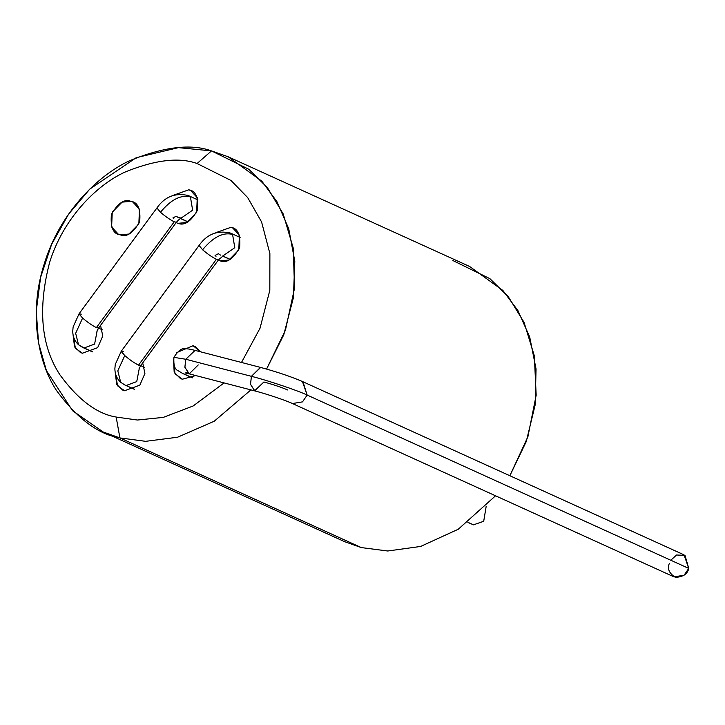 <?xml version="1.0" encoding="UTF-8"?>
<svg xmlns="http://www.w3.org/2000/svg" width="725" height="725" viewBox="0 0 725 725"><rect width="100%" height="100%" fill="white"/><g stroke="black" fill="none" stroke-linecap="round" stroke-linejoin="round"><path stroke-width="1.09" d="M116.163 417.047C97.023 413.903 78.318 399.883 60.048 374.997C41.098 346.224 37.618 308.705 49.608 262.441C62.912 219.303 95.582 185.645 124.773 172.169C154.914 159.872 179.012 156.981 197.073 163.515L211.51 150.9C191.056 143.505 163.778 146.767 129.657 160.696C96.615 175.948 59.622 214.056 44.56 262.894C28.529 311.487 37.392 361.521 56.378 390.313C77.058 418.488 98.238 434.357 119.906 437.918L116.163 417.047L137.315 420.029L163.279 417.392L193.176 405.964L224.079 382.918L193.176 405.964L163.279 417.392L137.315 420.029L116.163 417.047L119.906 437.918L103.204 432L72.563 410.722L46.418 370.62L38.552 342.925L36.25 311.215L40.582 277.43L51.683 244.18L68.657 214.074L89.746 189.134L136.227 157.688L178.477 147.637L211.51 150.9L228.212 156.808L261.825 181.177L277.004 201.777L288.713 228.692L294.794 261.326L293.398 297.757L283.747 334.859L266.564 369.061L285.451 330.147L294.54 288.124L293.235 248.068L283.212 213.966L267.443 187.73L248.874 169.306L211.51 150.9L197.073 163.515C179.012 156.981 154.914 159.872 124.773 172.169C95.582 185.645 62.912 219.303 49.608 262.441C37.618 308.705 41.098 346.224 60.048 374.997C78.318 399.883 97.023 413.903 116.163 417.047M220.137 260.828L228.919 260.039L238.788 249.944L239.404 235.19L232.779 228.031L230.822 227.342C237.809 228.13 240.745 234.936 239.612 247.76C233.015 259.16 226.517 263.519 220.137 260.828L218.27 260.175L220.137 260.828M182.356 379.22L195.714 375.541L182.356 379.22L174.988 373.737L173.493 359.029L174.181 372.26L180.407 378.532L182.356 379.22M200.807 351.879L194.989 346.423L193.04 345.734L200.807 351.879M82.414 353.22L97.676 347.647L102.76 336.01L100.557 325.362L102.76 336.01L97.676 347.647L82.414 353.22L75.409 348.29L73.071 334.887L74.557 346.894L80.466 352.531L82.414 353.22M120.196 234.828L128.977 234.039L138.847 223.953L139.454 209.199L132.829 202.039L130.881 201.342C137.868 202.13 140.804 208.936 139.671 221.768C133.065 233.169 126.576 237.519 120.196 234.828C113.209 234.048 110.282 227.242 111.405 214.41C118.012 203.009 124.51 198.659 130.881 201.342L122.099 202.139L112.239 212.226L111.623 226.979L118.247 234.139L120.196 234.828M124.564 390.739L139.825 385.156L144.909 373.52L142.707 362.881L144.909 373.52L139.825 385.156L124.564 390.739L117.559 385.8L115.221 372.405L116.698 384.413L122.616 390.05L124.564 390.739M177.997 223.309L186.778 222.521L196.638 212.425L197.254 197.671L190.63 190.512L188.681 189.823C195.668 190.612 198.596 197.417 197.472 210.241C190.865 221.642 184.368 226.001 177.997 223.309L176.121 222.657L177.997 223.309M103.204 432L344.62 541.675L361.322 547.583L119.906 437.918L361.322 547.583L387.748 551L420.618 546.451L458.263 529.241L495.537 495.791L458.263 529.241L420.618 546.451L387.748 551L361.322 547.583M241.488 362.464L260.021 328.244L269.818 290.344L269.881 253.578L261.589 221.968L247.66 197.553L230.94 180.443L197.073 163.515L230.94 180.443L247.66 197.553L261.589 221.968L269.881 253.578L269.818 290.344L260.021 328.244L241.488 362.464M173.601 195.197L188.681 189.823L173.601 195.197M176.746 352.595L193.04 345.734L176.746 352.595M215.751 232.707L230.822 227.342L215.751 232.707M452.926 260.565L489.901 278.663L508.316 296.715L524.075 322.389L534.325 355.794L536.174 395.197L527.882 436.812L509.856 475.736L526.259 441.552L535.186 404.813L536.047 368.962L529.694 336.962L517.94 310.617L502.86 290.435L469.628 266.483L228.212 156.808M250.913 389.896L214.183 421.261L177.562 437.229L145.653 441.326L119.906 437.918L145.653 441.326L177.562 437.229L214.183 421.261L250.913 389.896M198.26 364.92L189.252 373.846L184.902 367.312L185.799 359.256L173.9 357.353L185.799 359.256L251.421 376.329L260.701 367.457L195.07 350.383L185.799 359.256L184.884 367.131L188.98 373.792L185.228 372.949L187.313 372.886M182.673 373.475L177.752 370.52C174.734 369.279 173.447 364.883 173.9 357.353C178.042 350.846 181.703 348 184.884 348.834C186.089 348.471 189.479 348.988 195.07 350.383M670.779 560.244L676.561 555.006L684.998 555.377L688.75 568.4L307.155 395.062L688.75 568.4L684.056 554.87L302.461 381.531L307.155 395.062L302.497 401.868L292.456 403.544L302.497 401.877L307.155 395.062C297.875 390.548 267.235 380.253 251.421 376.329L250.524 384.377L254.874 390.92M192.469 377.788L184.032 373.955L192.469 377.788M124.945 385.02L134.669 389.307L124.763 384.939L120.685 382.265L117.803 370.837L124.754 355.576L117.803 370.837L120.685 382.265L124.899 385.002L134.533 389.379M139.055 368.844L140.722 365.572L138.538 365.128C134.297 362.989 129.703 359.808 124.754 355.576C129.703 359.808 134.297 362.989 138.538 365.128L140.768 365.309M126.241 385.473L136.735 381.613L139.408 367.792L136.735 381.613L126.241 385.473M220.518 255.109L218.388 253.723L215.062 255.427L216.014 256.306M140.722 365.572L218.569 259.767L216.376 259.323L138.538 365.128L216.376 259.323L218.578 259.749M223.064 255.789L234.773 247.696L232.58 234.447C223.11 231.982 213.114 237.093 202.601 249.772C207.549 254.004 212.144 257.185 216.376 259.323C212.144 257.185 207.549 254.004 202.601 249.772C213.114 237.093 223.11 231.982 232.58 234.447L234.773 247.696L223.064 255.789M230.251 259.396L222.711 255.97L230.251 259.396M188.101 221.877L180.561 218.452L188.101 221.877M96.905 331.325L98.573 328.053L176.42 222.249C178.749 219.621 180.398 218.243 181.35 218.098L178.341 217.573L176.238 216.213L172.913 217.917L173.864 218.787M98.582 328.044L96.389 327.609C92.148 325.48 87.562 322.29 82.605 318.058L75.654 333.319L78.536 344.747L75.654 333.319L82.605 318.058C87.562 322.29 92.148 325.48 96.389 327.609L98.618 327.791M82.804 347.502L84.091 347.955L94.594 344.094L97.259 330.274L94.594 344.094L84.091 347.955L78.536 344.747L82.759 347.483L92.392 351.861M176.429 222.24L174.236 221.805L96.389 327.609L174.236 221.805L176.429 222.24M187.005 195.088L190.43 196.928L192.632 210.187L180.915 218.27L192.632 210.187L190.43 196.928C180.96 194.463 170.973 199.574 160.452 212.253C165.4 216.485 169.994 219.675 174.236 221.805C169.994 219.675 165.4 216.485 160.452 212.253C170.973 199.574 180.96 194.463 190.43 196.928L188.292 195.542M467.933 522.453L473.479 524.837L468.042 522.372L473.479 524.837L483.702 521.284L486.203 506.222L483.702 521.284L473.479 524.837M92.528 351.788L84.091 347.955L92.528 351.788M156.935 207.93L160.452 212.253L156.935 207.921M79.052 313.979L82.605 318.058L79.088 313.735L81.282 314.161M229.145 232.607L232.58 234.447L230.441 233.06M199.085 245.449L202.601 249.772L199.085 245.44M121.202 351.498L124.754 355.576L121.238 351.253L123.431 351.679M287.771 390.014C281.209 387.213 273.243 384.54 263.882 381.984L254.611 390.857C266.972 393.992 286.692 400.753 292.456 403.544L674.06 576.892L684.101 575.215L688.75 568.4C687.572 573.973 683.113 576.955 675.392 577.363C669.093 573.312 667.082 568.645 669.365 563.361M260.438 367.403L251.421 376.329C267.235 380.253 297.875 390.548 307.155 395.062L302.968 381.776M188.98 373.792L254.611 390.857L250.506 384.205L251.421 376.329L185.799 359.256L194.808 350.329M192.333 377.861L182.7 373.484M218.569 259.767L223.499 255.617M230.115 259.468L222.575 256.043M187.965 221.95L180.434 218.524M102.388 329.848L98.546 328.099M197.97 199.937L188.337 195.56C175.251 192.542 164.783 196.665 156.944 207.921L79.097 313.726L73.125 326.93L72.736 331.153C72.826 336.763 74.766 341.294 78.536 344.747M240.12 237.456L230.487 233.078C217.4 230.061 206.933 234.184 199.085 245.431L121.247 351.244L115.275 364.448L114.876 368.672C114.976 374.281 116.906 378.812 120.685 382.265M144.538 367.367L140.686 365.618M302.461 381.531C290.707 376.502 276.787 371.807 260.701 367.457"/></g></svg>

